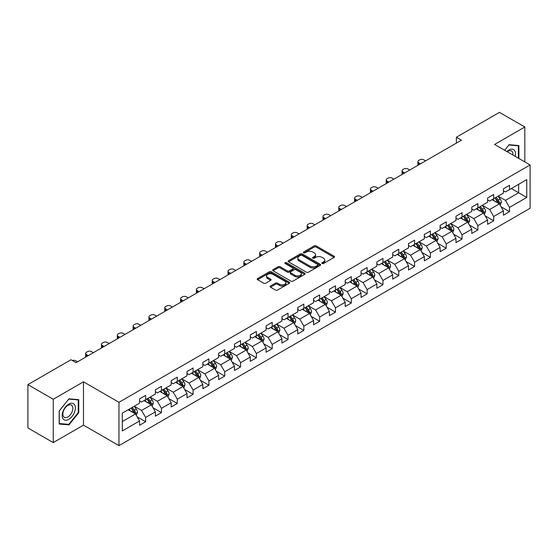 <?xml version="1.0" encoding="UTF-8"?>
<svg xmlns="http://www.w3.org/2000/svg" width="558" height="558" viewBox="0 0 558 558"><rect width="100%" height="100%" fill="white"/><g stroke="black" fill="none" stroke-linecap="round" stroke-linejoin="round"><path stroke-width="0.84" d="M322.126 263.502A0.983 0.572 0 0 0 323.521 263.502L334.103 257.391A1.409 0.816 0 0 0 334.514 256.82A1.409 0.816 0 0 0 334.103 256.248L316.184 245.904A1.409 0.816 0 0 0 314.189 245.904L303.615 252.007A0.983 0.572 0 0 0 303.329 252.411A0.983 0.572 0 0 0 303.615 252.809A0.983 0.572 0 0 0 305.01 252.809L306.377 252.021A4.506 2.602 0 0 1 312.745 252.021L314.238 252.886A4.506 2.602 0 0 1 315.563 254.72A4.506 2.602 0 0 1 314.238 256.561L312.871 257.35A0.983 0.572 0 0 0 312.585 257.754A0.983 0.572 0 0 0 312.871 258.159A0.983 0.572 0 0 0 314.266 258.159L315.633 257.364A4.506 2.602 0 0 1 322.008 257.364L323.5 258.228A4.506 2.602 0 0 1 324.819 260.07A4.506 2.602 0 0 1 323.5 261.904L322.126 262.699A0.983 0.572 0 0 0 321.84 263.097A0.983 0.572 0 0 0 322.126 263.502L322.126 262.699M270.49 286.017A1.409 0.816 0 0 0 270.079 286.589A1.409 0.816 0 0 0 270.49 287.168L275.519 290.069A1.409 0.816 0 0 0 277.507 290.069L289.253 283.283A1.409 0.816 0 0 0 289.665 282.711A1.409 0.816 0 0 0 289.253 282.139L271.334 271.788A1.409 0.816 0 0 0 269.347 271.788L257.601 278.575A1.409 0.816 0 0 0 257.189 279.146A1.409 0.816 0 0 0 257.601 279.725L263.669 283.227A1.409 0.816 0 0 0 265.664 283.227L270.693 280.325A1.409 0.816 0 0 0 271.104 279.753A1.409 0.816 0 0 0 270.693 279.174L267.68 277.438A3.767 2.176 0 0 1 266.578 275.903A3.767 2.176 0 0 1 268.9 273.894A3.767 2.176 0 0 1 273.001 274.362L284.803 281.176A3.767 2.176 0 0 1 285.905 282.711A3.767 2.176 0 0 1 283.576 284.719A3.767 2.176 0 0 1 279.474 284.245L277.507 283.115A1.409 0.816 0 0 0 275.519 283.115L270.49 286.017L270.49 287.168M83.477 381.811L53.254 399.263L27.9 384.622L27.9 427.951L53.254 442.592L83.477 425.14L118.973 445.633L118.973 402.304L83.477 381.811L83.477 425.14M524.827 161.897L524.827 127.001L494.604 144.452L530.1 164.945L118.973 402.304M524.827 127.001L499.473 112.367L456.374 137.247L456.374 143.106M27.9 384.622L70.999 359.743L76.069 362.665L461.445 140.177L456.374 137.247M306.475 272.192A1.409 0.816 0 0 0 308.469 272.192L320.215 265.413A1.409 0.816 0 0 0 320.627 264.834A1.409 0.816 0 0 0 320.215 264.262L302.296 253.918A1.409 0.816 0 0 0 300.302 253.918L288.556 260.698A1.409 0.816 0 0 0 288.144 261.277A1.409 0.816 0 0 0 288.556 261.848L306.475 272.192M285.515 263.711A0.983 0.572 0 0 1 286.519 263.85L286.519 262.679L304.731 273.197A1.409 0.816 0 0 1 305.149 273.776A1.409 0.816 0 0 1 304.731 274.348L292.985 281.127A1.409 0.816 0 0 1 290.997 281.127L273.078 270.783L273.078 269.633A1.409 0.816 0 0 0 272.667 270.212A1.409 0.816 0 0 0 273.078 270.783M273.078 269.633L278.107 266.731A1.409 0.816 0 0 1 280.095 266.731L287.363 270.93A1.409 0.816 0 0 0 289.351 270.93L292.692 269.005A1.409 0.816 0 0 0 293.103 268.426A1.409 0.816 0 0 0 292.692 267.854L285.124 263.488A0.983 0.572 0 0 1 284.838 263.083A0.983 0.572 0 0 1 285.445 262.56A0.983 0.572 0 0 1 286.519 262.679M118.973 445.633L530.1 208.274L530.1 164.945M137.17 416.861L145.638 421.743L145.638 417.475L155.375 411.853L155.375 416.129L161.464 412.613L161.464 408.337L171.194 402.716L171.194 406.991L177.284 403.476L177.284 399.207L187.021 393.585L187.021 397.861L193.103 394.346L193.103 390.07L202.84 384.448L202.84 388.724L208.922 385.208L208.922 380.94L218.659 375.318L218.659 379.593L224.741 376.078L224.741 371.802L234.479 366.181L234.479 370.456L240.561 366.941L240.561 362.672L250.298 357.05L250.298 361.319L256.387 357.811L256.387 353.535L266.117 347.913L266.117 352.189L272.206 348.673L272.206 344.405L281.943 338.783L281.943 343.051L288.026 339.543L288.026 335.267L297.763 329.645L297.763 333.921L303.845 330.406L303.845 326.13L313.582 320.515L313.582 324.784L319.664 321.275L319.664 317L329.401 311.378L329.401 315.654L335.491 312.138L335.491 307.863L345.221 302.248L345.221 306.516L351.31 303.008L351.31 298.732L361.047 293.11L361.047 297.386L367.129 293.871L367.129 289.595L376.866 283.98L376.866 288.249L382.948 284.74L382.948 280.465L392.686 274.843L392.686 279.119L398.768 275.603L398.768 271.327L408.505 265.713L408.505 269.981L414.587 266.473L414.587 262.197L424.324 256.575L424.324 260.851L430.413 257.336L430.413 253.06L440.143 247.438L440.143 251.714L446.233 248.205L446.233 243.93L455.97 238.308L455.97 242.584L462.052 239.068L462.052 234.792L471.789 229.171L471.789 233.446L477.871 229.938L477.871 225.662L487.608 220.04L487.608 224.316L493.69 220.801L493.69 216.525L503.428 210.903L503.428 215.179L509.51 211.67L509.51 207.395L526.752 197.441L526.752 179.641L518.64 184.321L518.64 192.754L526.752 197.441M145.638 421.743L139.556 425.259L139.556 420.983L122.314 430.936L122.314 413.136L139.556 403.183L139.556 398.914L145.638 395.399L145.638 399.674L155.375 394.053L155.375 389.777L161.464 386.262L161.464 390.537L171.194 384.915L171.194 380.647L177.284 377.131L177.284 381.407L187.021 375.785L187.021 371.509L193.103 367.994L193.103 372.27L202.84 366.648L202.84 362.379L208.922 358.864L208.922 363.139L218.659 357.518L218.659 353.242L224.741 349.726L224.741 354.002L234.479 348.38L234.479 344.105L240.561 340.596L240.561 344.872L250.298 339.25L250.298 334.974L256.387 331.459L256.387 335.735L266.117 330.113L266.117 325.837L272.206 322.329L272.206 326.604L281.943 320.983L281.943 316.707L288.026 313.191L288.026 317.467L297.763 311.845L297.763 307.57L303.845 304.061L303.845 308.337L313.582 302.715L313.582 298.439L319.664 294.924L319.664 299.2L329.401 293.578L329.401 289.302L335.491 285.794L335.491 290.069L345.221 284.447L345.221 280.172L351.31 276.656L351.31 280.932L361.047 275.31L361.047 271.035L367.129 267.526L367.129 271.795L376.866 266.18L376.866 261.904L382.948 258.389L382.948 262.665L392.686 257.043L392.686 252.767L398.768 249.259L398.768 253.527L408.505 247.912L408.505 243.637L414.587 240.121L414.587 244.397L424.324 238.775L424.324 234.499L430.413 230.991L430.413 235.26L440.143 229.645L440.143 225.369L446.233 221.854L446.233 226.13L455.97 220.508L455.97 216.232L462.052 212.724L462.052 216.992L471.789 211.377L471.789 207.102L477.871 203.586L477.871 207.862L487.608 202.24L487.608 197.964L493.69 194.456L493.69 198.725L503.428 193.103L503.428 188.834L509.51 185.319L509.51 189.594L526.752 179.641M144.02 400.609L151.323 404.822L141.586 410.444L134.283 406.231M139.556 400.846L141.586 402.018L145.638 399.674M141.586 410.444L145.638 417.475M151.323 404.822L155.375 411.853M159.839 391.479L167.142 395.692L157.405 401.314L150.102 397.094M155.375 391.709L157.405 392.881L161.464 390.537M157.405 401.314L161.464 408.337M167.142 395.692L171.194 402.716M175.658 382.342L182.961 386.555L173.224 392.176L165.921 387.963M171.194 382.579L173.224 383.744L177.284 381.407M173.224 392.176L177.284 399.207M182.961 386.555L187.021 393.585M191.478 373.211L198.781 377.424L189.043 383.046L181.748 378.826M187.021 373.441L189.043 374.613L193.103 372.27M189.043 383.046L193.103 390.07M198.781 377.424L202.84 384.448M207.297 364.074L214.6 368.287L204.87 373.909L197.567 369.696M202.84 364.311L204.87 365.476L208.922 363.139M204.87 373.909L208.922 380.94M214.6 368.287L218.659 375.318M223.123 354.937L230.426 359.157L220.689 364.779L213.386 360.559M218.659 355.174L220.689 356.346L224.741 354.002M220.689 364.779L224.741 371.802M230.426 359.157L234.479 366.181M238.943 345.807L246.245 350.019L236.508 355.641L229.205 351.428M234.479 346.044L236.508 347.209L240.561 344.872M236.508 355.641L240.561 362.672M246.245 350.019L250.298 357.05M254.762 336.669L262.065 340.889L252.328 346.511L245.025 342.291M250.298 336.906L252.328 338.078L256.387 335.735M252.328 346.511L256.387 353.535M262.065 340.889L266.117 347.913M270.581 327.539L277.884 331.752L268.147 337.374L260.844 333.161M266.117 327.769L268.147 328.941L272.206 326.604M268.147 337.374L272.206 344.405M277.884 331.752L281.943 338.783M286.4 318.402L293.703 322.622L283.966 328.244L276.67 324.024M281.943 318.639L283.966 319.811L288.026 317.467M283.966 328.244L288.026 335.267M293.703 322.622L297.763 329.645M302.227 309.272L309.523 313.484L299.792 319.106L292.49 314.893M297.763 309.502L299.792 310.673L303.845 308.337M299.792 319.106L303.845 326.13M309.523 313.484L313.582 320.515M318.046 300.134L325.349 304.354L315.612 309.976L308.309 305.756M313.582 300.371L315.612 301.543L319.664 299.2M315.612 309.976L319.664 317M325.349 304.354L329.401 311.378M333.865 291.004L341.168 295.217L331.431 300.839L324.128 296.626M329.401 291.234L331.431 292.406L335.491 290.069M331.431 300.839L335.491 307.863M341.168 295.217L345.221 302.248M349.685 281.867L356.987 286.087L347.25 291.708L339.948 287.489M345.221 282.104L347.25 283.276L351.31 280.932M347.25 291.708L351.31 298.732M356.987 286.087L361.047 293.11M365.504 272.736L372.807 276.949L363.07 282.571L355.767 278.358M361.047 272.967L363.07 274.138L367.129 271.795M363.07 282.571L367.129 289.595M372.807 276.949L376.866 283.98M381.323 263.599L388.626 267.819L378.889 273.441L371.593 269.221M376.866 263.836L378.889 265.008L382.948 262.665M378.889 273.441L382.948 280.465M388.626 267.819L392.686 274.843M397.15 254.469L404.445 258.682L394.715 264.304L387.412 260.091M392.686 254.699L394.715 255.871L398.768 253.527M394.715 264.304L398.768 271.327M404.445 258.682L408.505 265.713M412.969 245.332L420.272 249.552L410.535 255.173L403.232 250.954M408.505 245.569L410.535 246.741L414.587 244.397M410.535 255.173L414.587 262.197M420.272 249.552L424.324 256.575M428.788 236.201L436.091 240.414L426.354 246.036L419.051 241.823M424.324 236.432L426.354 237.603L430.413 235.26M426.354 246.036L430.413 253.06M436.091 240.414L440.143 247.438M444.607 227.064L451.91 231.284L442.173 236.899L434.87 232.686M440.143 227.301L442.173 228.473L446.233 226.13M442.173 236.899L446.233 243.93M451.91 231.284L455.97 238.308M460.427 217.934L467.73 222.147L457.992 227.769L450.69 223.556M455.97 218.164L457.992 219.336L462.052 216.992M457.992 227.769L462.052 234.792M467.73 222.147L471.789 229.171M476.246 208.797L483.549 213.016L473.819 218.631L466.516 214.418M471.789 209.034L473.819 210.206L477.871 207.862M473.819 218.631L477.871 225.662M483.549 213.016L487.608 220.04M492.072 199.666L499.375 203.879L489.638 209.501L482.335 205.288M487.608 199.897L489.638 201.068L493.69 198.725M489.638 209.501L493.69 216.525M499.375 203.879L503.428 210.903M511.337 188.541L518.64 192.754L505.457 200.364L498.155 196.151M503.428 190.766L505.457 191.938L509.51 189.594M505.457 200.364L509.51 207.395M53.254 399.263L53.254 442.592M122.314 421.569L135.496 413.959L128.201 409.746M135.496 413.959L139.556 420.983M501.042 206.781L509.51 211.67M485.223 215.911L493.69 220.801M469.404 225.048L477.871 229.938M453.584 234.179L462.052 239.068M437.765 243.316L446.233 248.205M421.946 252.446L430.413 257.336M406.119 261.583L414.587 266.473M390.3 270.714L398.768 275.603M374.481 279.851L382.948 284.74M358.661 288.981L367.129 293.871M342.842 298.118L351.31 303.008M327.023 307.249L335.491 312.138M311.197 316.386L319.664 321.275M295.377 325.516L303.845 330.406M279.558 334.654L288.026 339.543M263.739 343.784L272.206 348.673M247.919 352.921L256.387 357.811M232.093 362.051L240.561 366.941M216.274 371.189L224.741 376.078M200.455 380.319L208.922 385.208M184.635 389.456L193.103 394.346M168.816 398.586L177.284 403.476M152.997 407.724L161.464 412.613M518.891 158.472L518.891 145.568L509.105 144.696L504.641 150.248M59.183 424.024L68.976 424.903L78.762 412.725L78.762 399.674L68.976 398.803L59.183 410.974L59.183 424.024M78.253 412.432L78.762 412.725M67.937 424.303L68.976 424.903M322.524 263.641L323.5 263.076A4.506 2.602 0 0 0 324.819 261.235L324.819 260.07M315.563 254.72L315.563 255.892A4.506 2.602 0 0 1 314.238 257.733L313.268 258.298M334.082 257.405L316.184 247.068A1.409 0.816 0 0 0 314.189 247.068L304.005 252.948M320.194 265.42L302.296 255.09A1.409 0.816 0 0 0 300.302 255.09L288.577 261.862M317.725 265.238A0.983 0.572 0 0 0 318.011 264.834A0.983 0.572 0 0 0 317.725 264.436L301.997 255.355A0.983 0.572 0 0 0 300.602 255.355L299.158 256.185A4.506 2.602 0 0 0 297.839 258.026A4.506 2.602 0 0 0 299.158 259.868L309.913 266.075A4.506 2.602 0 0 0 316.281 266.075L317.725 265.238L317.725 266.41A0.983 0.572 0 0 0 318.011 266.006L318.011 264.834M297.839 258.026L297.839 259.198A4.506 2.602 0 0 0 299.158 261.039L299.158 259.868M317.725 266.41L316.281 267.247A4.506 2.602 0 0 1 309.913 267.247L299.158 261.039M273.099 270.797L278.107 267.903L278.107 266.731M293.103 268.426L293.103 269.598A1.409 0.816 0 0 1 292.692 270.177L289.351 272.102A1.409 0.816 0 0 1 287.363 272.102L280.095 267.903A1.409 0.816 0 0 0 278.107 267.903M286.519 263.85L304.717 274.362M294.903 275.282A3.767 2.176 0 0 0 299.011 275.757A3.767 2.176 0 0 0 301.334 273.748A3.767 2.176 0 0 0 300.232 272.206L296.075 269.807A1.409 0.816 0 0 0 294.08 269.807L290.746 271.732A1.409 0.816 0 0 0 290.334 272.311A1.409 0.816 0 0 0 290.746 272.883L294.903 275.282L294.903 276.454A3.767 2.176 0 0 0 299.011 276.921A3.767 2.176 0 0 0 301.334 274.913L301.334 273.748M290.334 272.311L290.334 273.483A1.409 0.816 0 0 0 290.746 274.055L290.746 272.883M294.903 276.454L290.746 274.055M285.905 282.711L285.905 283.882A3.767 2.176 0 0 1 283.576 285.891A3.767 2.176 0 0 1 279.474 285.417L277.507 284.287A1.409 0.816 0 0 0 275.519 284.287L270.511 287.175M266.578 275.903L266.578 277.068A3.767 2.176 0 0 0 267.68 278.609L267.68 277.438M270.672 280.339L267.68 278.609M289.253 282.139L289.253 283.283L271.334 272.96A1.409 0.816 0 0 0 269.347 272.96L257.622 279.732M500.17 205.267L501.377 202.226A3.801 2.197 -120 0 0 500.163 198.99L498.071 196.2M420.523 163.801L418.73 162.769A2.867 1.653 0 0 1 417.886 161.597A2.867 1.653 0 0 1 418.73 160.425L419.742 159.839A2.867 1.653 0 0 1 423.801 159.839L425.594 160.871M494.423 201.026L493 199.122M418.13 165.182A2.867 1.653 180 0 1 417.886 164.519L417.886 161.597M498.782 203.537L499.326 202.394A3.801 2.197 -120 0 0 498.238 200.106L496.146 197.309M495.197 197.86L497.52 200.957A1.939 1.116 60 0 1 497.869 201.55L499.326 202.394M494.932 198.013L497.025 200.81A3.801 2.197 60 0 1 498.113 203.091M517.761 145.464L518.389 145.826L518.389 158.179M504.662 150.255L508.903 144.982L518.389 145.826M515.18 156.331A9.326 5.385 120 0 0 513.562 149.551A9.326 5.385 120 0 0 506.887 151.539M512.921 155.026A7.059 4.073 120 0 0 511.512 150.981A7.059 4.073 120 0 0 507.299 151.776M68.767 419.344A9.326 5.385 120 0 0 75.365 407.926A9.326 5.385 120 0 0 68.767 404.125A9.326 5.385 120 0 0 62.175 415.543A9.326 5.385 120 0 0 68.767 419.344M67.846 416.965A7.059 4.073 120 0 0 72.456 410.744A7.059 4.073 120 0 0 71.375 405.087A7.059 4.073 120 0 0 67.846 405.436A7.059 4.073 120 0 0 63.235 411.658A7.059 4.073 120 0 0 64.316 417.314A7.059 4.073 120 0 0 67.846 416.965M59.288 410.89L68.767 399.089L78.253 399.94L78.253 412.578L68.767 424.38L59.288 423.529L59.267 410.876M77.625 399.577L78.253 399.94M484.351 214.405L485.558 211.363A3.801 2.197 -120 0 0 484.344 208.127L482.251 205.33M404.703 172.938L402.904 171.899A2.867 1.653 0 0 1 402.067 170.727A2.867 1.653 0 0 1 402.904 169.555L403.922 168.969A2.867 1.653 0 0 1 407.975 168.969L409.774 170.009M478.604 210.157L477.181 208.26M402.304 174.319A2.867 1.653 180 0 1 402.067 173.657L402.067 170.727M482.963 212.675L483.507 211.524A3.801 2.197 -120 0 0 482.419 209.236L480.326 206.446M479.371 206.997L481.694 210.094A1.939 1.116 60 0 1 482.049 210.68L483.507 211.524M479.106 207.144L481.205 209.941A3.801 2.197 60 0 1 482.293 212.228M468.532 223.535L469.738 220.494A3.801 2.197 -120 0 0 468.525 217.257L466.432 214.467M388.884 182.068L387.085 181.036A2.867 1.653 0 0 1 386.248 179.864A2.867 1.653 0 0 1 387.085 178.693L388.103 178.107A2.867 1.653 0 0 1 392.155 178.107L393.955 179.139M462.784 219.294L461.361 217.39M386.485 183.449A2.867 1.653 180 0 1 386.248 182.787L386.248 179.864M467.144 221.805L467.688 220.661A3.801 2.197 -120 0 0 466.6 218.373L464.507 215.576M463.552 216.127L465.874 219.224A1.939 1.116 60 0 1 466.23 219.817L467.688 220.661M463.286 216.281L465.379 219.078A3.801 2.197 60 0 1 466.467 221.359M452.712 232.672L453.919 229.631A3.801 2.197 -120 0 0 452.705 226.395L450.613 223.598M373.058 191.206L371.265 190.166A2.867 1.653 0 0 1 370.428 188.995A2.867 1.653 0 0 1 371.265 187.823L372.284 187.237A2.867 1.653 0 0 1 376.336 187.237L378.129 188.276M446.965 228.424L445.542 226.527M370.665 192.587A2.867 1.653 180 0 1 370.428 191.924L370.428 188.995M451.324 230.942L451.868 229.791A3.801 2.197 -120 0 0 450.78 227.504L448.688 224.714M447.732 225.265L450.055 228.361A1.939 1.116 60 0 1 450.404 228.947L451.868 229.791M447.467 225.418L449.56 228.208A3.801 2.197 60 0 1 450.648 230.496M436.893 241.802L438.1 238.761A3.801 2.197 -120 0 0 436.886 235.525L434.794 232.735M357.239 200.336L355.446 199.304A2.867 1.653 0 0 1 354.602 198.132A2.867 1.653 0 0 1 355.446 196.96L356.457 196.374A2.867 1.653 0 0 1 360.517 196.374L362.309 197.406M431.146 237.562L429.723 235.664M354.846 201.717A2.867 1.653 180 0 1 354.602 201.054L354.602 198.132M435.498 240.073L436.042 238.929A3.801 2.197 -120 0 0 434.954 236.641L432.862 233.844M431.913 234.395L434.236 237.499A1.939 1.116 60 0 1 434.584 238.085L436.042 238.929M431.648 234.548L433.74 237.345A3.801 2.197 60 0 1 434.828 239.626M421.074 250.94L422.273 247.898A3.801 2.197 -120 0 0 421.067 244.662L418.967 241.865M341.419 209.473L339.627 208.434A2.867 1.653 0 0 1 338.783 207.262A2.867 1.653 0 0 1 339.627 206.09L340.638 205.504A2.867 1.653 0 0 1 344.698 205.504L346.49 206.544M415.319 246.692L413.897 244.795M339.027 210.854A2.867 1.653 180 0 1 338.783 210.192L338.783 207.262M419.679 249.21L420.223 248.059A3.801 2.197 -120 0 0 419.135 245.771L417.042 242.981M416.094 243.532L418.416 246.629A1.939 1.116 60 0 1 418.765 247.215L420.223 248.059M415.829 243.686L417.921 246.476A3.801 2.197 60 0 1 419.009 248.763M405.248 260.07L406.454 257.029A3.801 2.197 -120 0 0 405.241 253.792L403.148 251.002M325.6 218.603L323.807 217.571A2.867 1.653 0 0 1 322.963 216.399A2.867 1.653 0 0 1 323.807 215.228L324.819 214.642A2.867 1.653 0 0 1 328.878 214.642L330.671 215.674M399.5 255.829L398.077 253.932M323.201 219.985A2.867 1.653 180 0 1 322.963 219.329L322.963 216.399M403.859 258.34L404.404 257.196A3.801 2.197 -120 0 0 403.315 254.908L401.223 252.111M400.274 252.662L402.59 255.766A1.939 1.116 60 0 1 402.946 256.352L404.404 257.196M400.009 252.816L402.102 255.613A3.801 2.197 60 0 1 403.19 257.894M389.428 269.207L390.635 266.166A3.801 2.197 -120 0 0 389.421 262.93L387.329 260.133M309.781 227.741L307.981 226.701A2.867 1.653 0 0 1 307.144 225.53A2.867 1.653 0 0 1 307.981 224.358L308.999 223.772A2.867 1.653 0 0 1 313.052 223.772L314.851 224.811M383.681 264.959L382.258 263.062M307.381 229.122A2.867 1.653 180 0 1 307.144 228.459L307.144 225.53M388.04 267.477L388.584 266.326A3.801 2.197 -120 0 0 387.496 264.039L385.404 261.249M384.448 261.8L386.771 264.897A1.939 1.116 60 0 1 387.126 265.482L388.584 266.326M384.183 261.953L386.275 264.743A3.801 2.197 60 0 1 387.364 267.031M373.609 278.337L374.816 275.296A3.801 2.197 -120 0 0 373.602 272.06L371.509 269.27M293.961 236.871L292.162 235.839A2.867 1.653 0 0 1 291.325 234.667A2.867 1.653 0 0 1 292.162 233.495L293.18 232.909A2.867 1.653 0 0 1 297.233 232.909L299.032 233.948M367.861 274.097L366.439 272.199M291.562 238.259A2.867 1.653 180 0 1 291.325 237.596L291.325 234.667M372.221 276.615L372.765 275.464A3.801 2.197 -120 0 0 371.677 273.176L369.584 270.379M368.629 270.93L370.951 274.034A1.939 1.116 60 0 1 371.307 274.62L372.765 275.464M368.364 271.083L370.456 273.88A3.801 2.197 60 0 1 371.544 276.161M357.79 287.475L358.996 284.434A3.801 2.197 -120 0 0 357.783 281.197L355.69 278.4M278.135 246.008L276.343 244.969A2.867 1.653 0 0 1 275.506 243.797A2.867 1.653 0 0 1 276.343 242.625L277.354 242.046A2.867 1.653 0 0 1 281.413 242.046L283.206 243.079M352.042 283.227L350.619 281.33M275.743 247.389A2.867 1.653 180 0 1 275.506 246.727L275.506 243.797M356.402 285.745L356.946 284.594A3.801 2.197 -120 0 0 355.858 282.306L353.765 279.516M352.809 280.067L355.132 283.164A1.939 1.116 60 0 1 355.481 283.75L356.946 284.594M352.544 280.221L354.637 283.011A3.801 2.197 60 0 1 355.725 285.298M341.97 296.605L343.177 293.564A3.801 2.197 -120 0 0 341.963 290.334L339.871 287.537M262.316 255.139L260.523 254.106A2.867 1.653 0 0 1 259.679 252.934A2.867 1.653 0 0 1 260.523 251.763L261.535 251.177A2.867 1.653 0 0 1 265.594 251.177L267.387 252.216M336.216 292.364L334.8 290.467M259.923 256.527A2.867 1.653 180 0 1 259.679 255.864L259.679 252.934M340.575 294.882L341.119 293.731A3.801 2.197 -120 0 0 340.031 291.443L337.939 288.646M336.99 289.197L339.313 292.301A1.939 1.116 60 0 1 339.662 292.887L341.119 293.731M336.725 289.351L338.818 292.148A3.801 2.197 60 0 1 339.906 294.429M326.144 305.742L327.351 302.701A3.801 2.197 -120 0 0 326.144 299.465L324.045 296.668M246.496 264.276L244.704 263.236A2.867 1.653 0 0 1 243.86 262.065A2.867 1.653 0 0 1 244.704 260.893L245.715 260.314A2.867 1.653 0 0 1 249.775 260.314L251.567 261.346M320.397 301.494L318.974 299.597M244.104 265.657A2.867 1.653 180 0 1 243.86 264.994L243.86 262.065M324.756 304.012L325.3 302.861A3.801 2.197 -120 0 0 324.212 300.581L322.119 297.784M321.171 298.335L323.494 301.432A1.939 1.116 60 0 1 323.842 302.017L325.3 302.861M320.906 298.488L322.998 301.278A3.801 2.197 60 0 1 324.086 303.566M310.325 314.872L311.531 311.838A3.801 2.197 -120 0 0 310.318 308.602L308.225 305.805M230.677 273.406L228.885 272.374A2.867 1.653 0 0 1 228.041 271.202A2.867 1.653 0 0 1 228.885 270.03L229.896 269.444A2.867 1.653 0 0 1 233.955 269.444L235.748 270.484M304.577 310.632L303.154 308.734M228.278 274.794A2.867 1.653 180 0 1 228.041 274.131L228.041 271.202M308.937 313.15L309.481 311.999A3.801 2.197 -120 0 0 308.393 309.711L306.3 306.914M305.345 307.465L307.667 310.569A1.939 1.116 60 0 1 308.023 311.155L309.481 311.999M305.087 307.618L307.179 310.415A3.801 2.197 60 0 1 308.267 312.696M294.505 324.01L295.712 320.969A3.801 2.197 -120 0 0 294.498 317.732L292.406 314.935M214.858 282.543L213.058 281.504A2.867 1.653 0 0 1 212.221 280.332A2.867 1.653 0 0 1 213.058 279.167L214.077 278.582A2.867 1.653 0 0 1 218.129 278.582L219.929 279.614M288.758 319.762L287.335 317.865M212.459 283.924A2.867 1.653 180 0 1 212.221 283.262L212.221 280.332M293.117 322.28L293.661 321.129A3.801 2.197 -120 0 0 292.573 318.848L290.481 316.051M289.525 316.602L291.848 319.699A1.939 1.116 60 0 1 292.204 320.285L293.661 321.129M289.26 316.756L291.353 319.546A3.801 2.197 60 0 1 292.441 321.833M278.686 333.14L279.893 330.106A3.801 2.197 -120 0 0 278.679 326.869L276.587 324.072M199.032 291.674L197.239 290.641A2.867 1.653 0 0 1 196.402 289.469A2.867 1.653 0 0 1 197.239 288.298L198.257 287.712A2.867 1.653 0 0 1 202.31 287.712L204.102 288.751M272.939 328.899L271.516 327.002M196.639 293.062A2.867 1.653 180 0 1 196.402 292.399L196.402 289.469M277.298 331.417L277.842 330.266A3.801 2.197 -120 0 0 276.754 327.978L274.662 325.181M273.706 325.733L276.029 328.836A1.939 1.116 60 0 1 276.384 329.422L277.842 330.266M273.441 325.886L275.533 328.683A3.801 2.197 60 0 1 276.622 330.971M262.867 342.277L264.074 339.236A3.801 2.197 -120 0 0 262.86 336L260.767 333.203M183.212 300.811L181.42 299.772A2.867 1.653 0 0 1 180.583 298.6A2.867 1.653 0 0 1 181.42 297.435L182.431 296.849A2.867 1.653 0 0 1 186.491 296.849L188.283 297.881M257.119 338.029L255.697 336.132M180.82 302.192A2.867 1.653 180 0 1 180.583 301.529L180.583 298.6M261.479 340.547L262.023 339.397A3.801 2.197 -120 0 0 260.935 337.116L258.835 334.319M257.887 334.87L260.209 337.967A1.939 1.116 60 0 1 260.558 338.56L262.023 339.397M257.622 335.023L259.714 337.813A3.801 2.197 60 0 1 260.802 340.101M247.048 351.407L248.254 348.373A3.801 2.197 -120 0 0 247.041 345.137L244.948 342.34M167.393 309.941L165.6 308.909A2.867 1.653 0 0 1 164.756 307.737A2.867 1.653 0 0 1 165.6 306.565L166.612 305.979A2.867 1.653 0 0 1 170.671 305.979L172.464 307.019M241.293 347.167L239.877 345.269M165.001 311.329A2.867 1.653 180 0 1 164.756 310.666L164.756 307.737M245.653 349.685L246.197 348.534A3.801 2.197 -120 0 0 245.108 346.246L243.016 343.456M242.067 344L244.39 347.104A1.939 1.116 60 0 1 244.739 347.69L246.197 348.534M241.802 344.153L243.895 346.95A3.801 2.197 60 0 1 244.983 349.238M231.221 360.545L232.428 357.504A3.801 2.197 -120 0 0 231.214 354.267L229.122 351.477M151.574 319.078L149.781 318.039A2.867 1.653 0 0 1 148.937 316.867A2.867 1.653 0 0 1 149.781 315.702L150.793 315.117A2.867 1.653 0 0 1 154.852 315.117L156.645 316.149M225.474 356.297L224.051 354.4M149.181 320.459A2.867 1.653 180 0 1 148.937 319.797L148.937 316.867M229.833 358.815L230.377 357.664A3.801 2.197 -120 0 0 229.289 355.383L227.197 352.586M226.248 353.137L228.571 356.234A1.939 1.116 60 0 1 228.919 356.827L230.377 357.664M225.983 353.291L228.076 356.081A3.801 2.197 60 0 1 229.164 358.369M215.402 369.675L216.609 366.641A3.801 2.197 -120 0 0 215.395 363.404L213.302 360.608M135.754 328.209L133.955 327.176A2.867 1.653 0 0 1 133.118 326.005A2.867 1.653 0 0 1 133.955 324.833L134.973 324.247A2.867 1.653 0 0 1 139.026 324.247L140.825 325.286M209.655 365.434L208.232 363.537M133.355 329.597A2.867 1.653 180 0 1 133.118 328.934L133.118 326.005M214.014 367.952L214.558 366.801A3.801 2.197 -120 0 0 213.47 364.514L211.377 361.724M210.422 362.268L212.744 365.371A1.939 1.116 60 0 1 213.1 365.957L214.558 366.801M210.157 362.421L212.256 365.218A3.801 2.197 60 0 1 213.344 367.506M199.583 378.812L200.789 375.771A3.801 2.197 -120 0 0 199.576 372.535L197.483 369.745M119.935 337.346L118.136 336.307A2.867 1.653 0 0 1 117.299 335.142A2.867 1.653 0 0 1 118.136 333.97L119.154 333.384A2.867 1.653 0 0 1 123.206 333.384L125.006 334.416M193.835 374.564L192.412 372.667M117.536 338.727A2.867 1.653 180 0 1 117.299 338.064L117.299 335.142M198.195 377.082L198.739 375.932A3.801 2.197 -120 0 0 197.651 373.651L195.558 370.854M194.602 371.405L196.925 374.502A1.939 1.116 60 0 1 197.281 375.095L198.739 375.932M194.337 371.558L196.43 374.348A3.801 2.197 60 0 1 197.518 376.636M183.763 387.943L184.97 384.908A3.801 2.197 -120 0 0 183.756 381.672L181.664 378.875M104.109 346.476L102.316 345.444A2.867 1.653 0 0 1 101.479 344.272A2.867 1.653 0 0 1 102.316 343.1L103.335 342.514A2.867 1.653 0 0 1 107.387 342.514L109.18 343.554M178.016 383.702L176.593 381.805M101.716 347.864A2.867 1.653 180 0 1 101.479 347.202L101.479 344.272M182.375 386.22L182.919 385.069A3.801 2.197 -120 0 0 181.831 382.781L179.739 379.991M178.783 380.535L181.106 383.639A1.939 1.116 60 0 1 181.455 384.225L182.919 385.069M178.518 380.689L180.611 383.485A3.801 2.197 60 0 1 181.699 385.773M167.944 397.08L169.151 394.039A3.801 2.197 -120 0 0 167.937 390.802L165.845 388.012M88.29 355.613L86.497 354.574A2.867 1.653 0 0 1 85.66 353.409A2.867 1.653 0 0 1 86.497 352.238L87.508 351.652A2.867 1.653 0 0 1 91.568 351.652L93.36 352.684M162.197 392.832L160.774 390.935M85.897 356.994A2.867 1.653 180 0 1 85.66 356.332L85.66 353.409M166.556 395.35L167.093 394.199A3.801 2.197 -120 0 0 166.012 391.918L163.912 389.121M162.964 389.672L165.287 392.769A1.939 1.116 60 0 1 165.635 393.362L167.093 394.199M162.699 389.826L164.791 392.616A3.801 2.197 60 0 1 165.879 394.904M152.125 406.21L153.324 403.176A3.801 2.197 -120 0 0 152.118 399.94L150.025 397.143M72.324 360.51A2.867 1.653 0 0 1 75.748 360.782L77.541 361.821M146.37 401.969L144.954 400.072M150.73 404.487L151.274 403.336A3.801 2.197 -120 0 0 150.186 401.049L148.093 398.259M147.145 398.803L149.467 401.906A1.939 1.116 60 0 1 149.816 402.492L151.274 403.336M146.88 398.956L148.972 401.753A3.801 2.197 60 0 1 150.06 404.041M136.298 415.347L137.505 412.306A3.801 2.197 -120 0 0 136.292 409.07L134.199 406.28M130.551 411.1L129.128 409.202M134.91 413.618L135.454 412.467A3.801 2.197 -120 0 0 134.366 410.186L132.274 407.389M131.325 407.94L133.641 411.037A1.939 1.116 60 0 1 133.997 411.63L135.454 412.467M131.06 408.093L133.153 410.883A3.801 2.197 60 0 1 134.241 413.171M323.5 263.076L323.5 261.904M312.871 258.159L312.871 257.35M314.238 257.733L314.238 256.561M303.615 252.809L303.615 252.007M314.189 247.068L314.189 245.904M316.184 247.068L316.184 245.904M334.103 257.391L334.103 256.248M288.556 261.848L288.556 260.698M300.302 255.09L300.302 253.918M302.296 255.09L302.296 253.918M320.215 265.413L320.215 264.262M309.913 267.247L309.913 266.075M316.281 267.247L316.281 266.075M280.095 267.903L280.095 266.731M287.363 272.102L287.363 270.93M289.351 272.102L289.351 270.93M292.692 270.177L292.692 269.005M304.731 274.348L304.731 273.197M275.519 284.287L275.519 283.115M277.507 284.287L277.507 283.115M279.474 285.417L279.474 284.245M270.693 280.325L270.693 279.174M257.601 279.725L257.601 278.575M269.347 272.96L269.347 271.788M271.334 272.96L271.334 271.788M418.73 162.769L418.73 164.84M498.998 203.663L501.356 202.303M498.238 200.106L500.163 198.99M495.539 201.668L497.025 200.81M402.904 171.899L402.904 173.97M483.179 212.8L485.537 211.433M482.419 209.236L484.344 208.127M479.713 210.798L481.205 209.941M387.085 181.036L387.085 183.108M467.353 221.931L469.71 220.57M466.6 218.373L468.525 217.257M463.893 219.936L465.379 219.078M371.265 190.166L371.265 192.238M451.534 231.068L453.891 229.701M450.78 227.504L452.705 226.395M448.074 229.066L449.56 228.208M355.446 199.304L355.446 201.375M435.714 240.198L438.072 238.838M434.954 236.641L436.886 235.525M432.255 238.203L433.74 237.345M339.627 208.434L339.627 210.506M419.895 249.335L422.253 247.968M419.135 245.771L421.067 244.662M416.435 247.334L417.921 246.476M323.807 217.571L323.807 219.643M404.076 258.466L406.433 257.105M403.315 254.908L405.241 253.792M400.616 256.471L402.102 255.613M307.981 226.701L307.981 228.773M388.249 267.603L390.614 266.236M387.496 264.039L389.421 262.93M384.79 265.601L386.275 264.743M292.162 235.839L292.162 237.91M372.43 276.733L374.788 275.373M371.677 273.176L373.602 272.06M368.971 274.738L370.456 273.88M276.343 244.969L276.343 247.041M356.611 285.87L358.968 284.51M355.858 282.306L357.783 281.197M353.151 283.869L354.637 283.011M260.523 254.106L260.523 256.178M340.792 295.001L343.149 293.641M340.031 291.443L341.963 290.334M337.332 293.006L338.818 292.148M244.704 263.236L244.704 265.308M324.972 304.138L327.33 302.778M324.212 300.581L326.144 299.465M321.513 302.136L322.998 301.278M228.885 272.374L228.885 274.445M309.153 313.268L311.51 311.908M308.393 309.711L310.318 308.602M305.693 311.273L307.179 310.415M213.058 281.504L213.058 283.576M293.327 322.405L295.684 321.045M292.573 318.848L294.498 317.732M289.867 320.404L291.353 319.546M197.239 290.641L197.239 292.713M277.507 331.536L279.865 330.176M276.754 327.978L278.679 326.869M274.048 329.541L275.533 328.683M181.42 299.772L181.42 301.843M261.688 340.673L264.046 339.313M260.935 337.116L262.86 336M258.228 338.671L259.714 337.813M165.6 308.909L165.6 310.98M245.869 349.803L248.226 348.443M245.108 346.246L247.041 345.137M242.409 347.808L243.895 346.95M149.781 318.039L149.781 320.111M230.049 358.94L232.407 357.58M229.289 355.383L231.214 354.267M226.59 356.939L228.076 356.081M133.955 327.176L133.955 329.248M214.23 368.071L216.588 366.711M213.47 364.514L215.395 363.404M210.764 366.076L212.256 365.218M118.136 336.307L118.136 338.385M198.404 377.208L200.761 375.848M197.651 373.651L199.576 372.535M194.944 375.206L196.43 374.348M102.316 345.444L102.316 347.515M182.585 386.338L184.942 384.978M181.831 382.781L183.756 381.672M179.125 384.343L180.611 383.485M86.497 354.574L86.497 356.653M166.765 395.476L169.123 394.115M166.012 391.918L167.937 390.802M163.306 393.474L164.791 392.616M150.946 404.606L153.304 403.246M150.186 401.049L152.118 399.94M147.486 402.611L148.972 401.753M135.127 413.743L137.484 412.383M134.366 410.186L136.292 409.07M131.667 411.748L133.153 410.883"/></g></svg>
